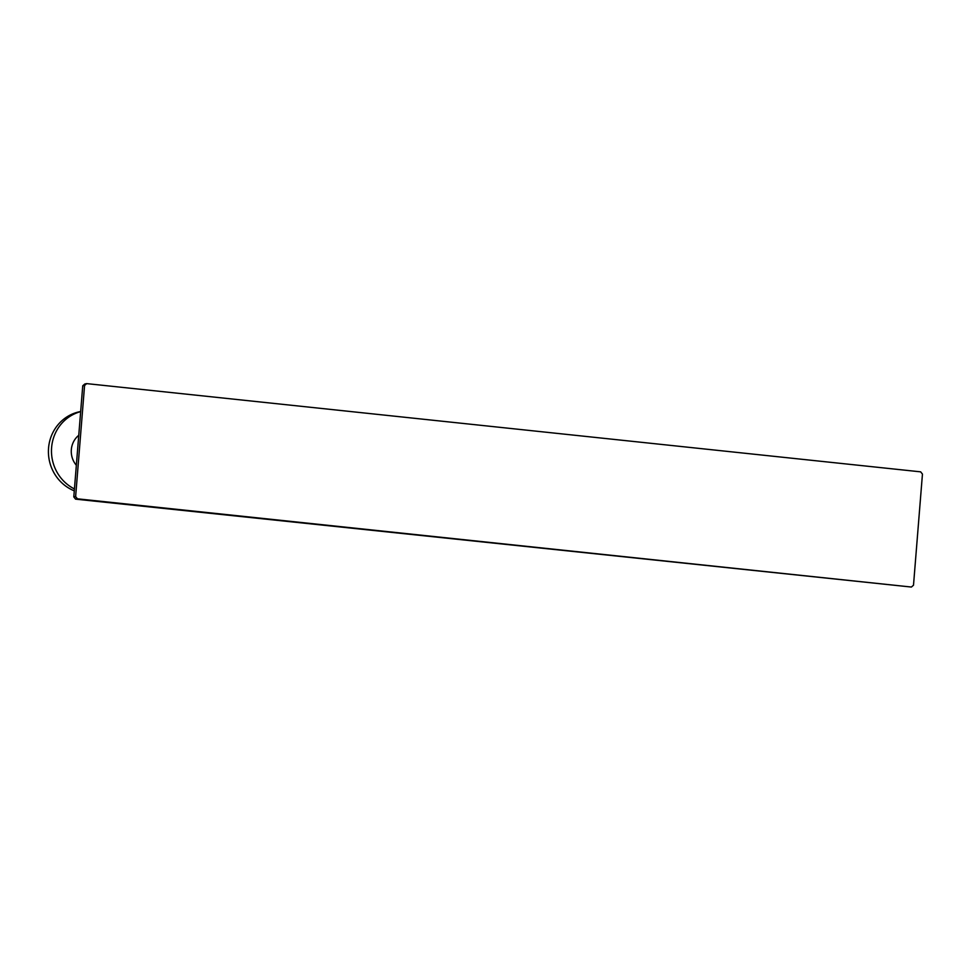 <?xml version="1.0" encoding="UTF-8"?>
<svg xmlns="http://www.w3.org/2000/svg" width="971" height="971" viewBox="0 0 971 971"><rect width="100%" height="100%" fill="white"/><g stroke="black" fill="none" stroke-linecap="round" stroke-linejoin="round"><path stroke-width="1.46" d="M86.698 383.618L84.574 385.451L75.629 496.569L77.425 498.815L911.393 587.042L913.505 585.21L922.45 474.091L920.666 471.845L86.698 383.618L84.853 383.958L82.741 385.79L84.574 385.451M911.393 587.042L75.592 499.155L73.796 496.909L75.629 496.569M73.796 496.909L82.741 385.79M75.592 499.155L77.425 498.815M78.76 435.299A20.694 19.736 79.3 0 0 71.332 449.634A20.694 19.736 79.3 0 0 76.345 465.279M80.666 411.631A41.413 39.495 -100.7 0 0 51.609 447.546A41.413 39.495 79.3 0 0 74.439 488.947M80.666 411.522L80.29 411.595A41.413 39.495 -100.7 0 0 48.55 448.129A41.413 39.495 79.3 0 0 74.282 490.841"/></g></svg>
